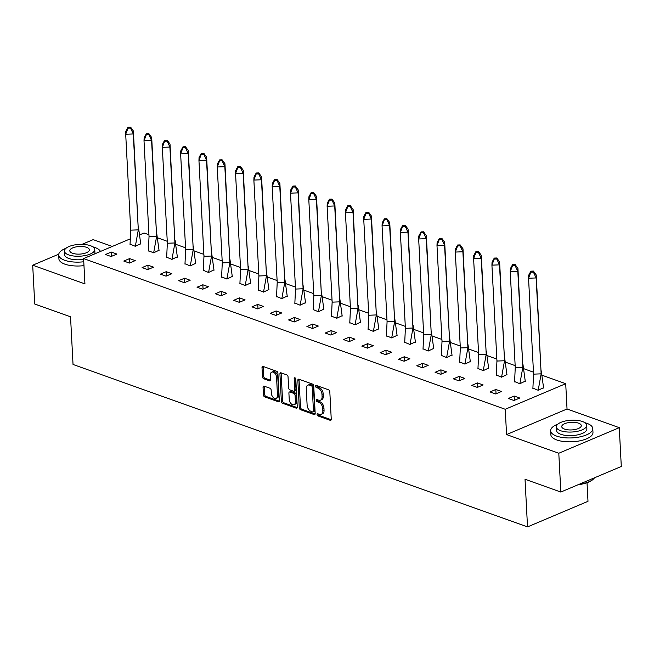 <?xml version="1.0" encoding="UTF-8"?>
<svg xmlns="http://www.w3.org/2000/svg" width="654" height="654" viewBox="0 0 654 654"><rect width="100%" height="100%" fill="white"/><g stroke="black" fill="none" stroke-linecap="round" stroke-linejoin="round"><path stroke-width="0.98" d="M317.076 414.571A1.161 0.728 -112.9 0 0 317.942 415.928L330.18 420.301A1.66 1.038 -112.9 0 0 330.744 420.301A1.66 1.038 -112.9 0 0 331.251 419.189L329.812 391.762A1.66 1.038 -112.9 0 0 328.586 389.825L316.34 385.451A1.161 0.728 -112.9 0 0 315.947 385.451A1.161 0.728 -112.9 0 0 315.588 386.228A1.161 0.728 -112.9 0 0 316.454 387.585L318.04 388.149A5.297 3.327 -112.9 0 1 321.981 394.346L322.103 396.626A5.297 3.327 -112.9 0 1 320.476 400.191A5.297 3.327 -112.9 0 1 318.67 400.191L317.084 399.619A1.161 0.728 -112.9 0 0 316.691 399.619A1.161 0.728 -112.9 0 0 316.332 400.403A1.161 0.728 -112.9 0 0 317.198 401.752L318.784 402.316A5.297 3.327 -112.9 0 1 322.724 408.513L322.847 410.802A5.297 3.327 -112.9 0 1 321.22 414.366A5.297 3.327 -112.9 0 1 319.414 414.358L317.828 413.794A1.161 0.728 -112.9 0 0 317.435 413.786A1.161 0.728 -112.9 0 0 317.076 414.571M318.285 413.957A1.161 0.728 -112.9 0 0 318.285 414.056A1.161 0.728 -112.9 0 0 319.152 415.413L331.202 419.721M316.798 385.615A1.161 0.728 -112.9 0 0 316.798 385.721A1.161 0.728 -112.9 0 0 317.664 387.07L319.25 387.642L318.04 388.149M317.542 399.782A1.161 0.728 -112.9 0 0 317.542 399.888A1.161 0.728 -112.9 0 0 318.408 401.245L319.994 401.809L318.784 402.316M619.264 427.667L621.3 466.466L560.83 492.045L558.794 453.247L619.264 427.667L567.034 408.995L565.71 383.694L505.24 409.273L83.606 258.583L129.95 238.98M112.267 246.46L93.17 239.634L82.012 244.351M58.762 254.185L32.7 265.213L84.93 283.885L83.606 258.583M560.83 492.045L525.031 479.251L527.525 526.903L73.035 364.466L70.534 316.814L34.736 304.02L32.7 265.213M264.118 386.146A1.66 1.038 -112.9 0 0 263.554 386.146A1.66 1.038 -112.9 0 0 263.047 387.258L263.448 394.951A1.66 1.038 -112.9 0 0 264.682 396.888L278.277 401.744A1.66 1.038 -112.9 0 0 278.841 401.752A1.66 1.038 -112.9 0 0 279.348 400.632L277.909 373.213A1.66 1.038 -112.9 0 0 276.683 371.276L263.08 366.42A1.66 1.038 -112.9 0 0 262.516 366.412A1.66 1.038 -112.9 0 0 262.009 367.532L262.499 376.818A1.66 1.038 -112.9 0 0 263.734 378.756L269.546 380.841A1.66 1.038 -112.9 0 0 270.11 380.841A1.66 1.038 -112.9 0 0 270.625 379.729L270.38 375.118A4.431 2.78 -112.9 0 1 271.737 372.134A4.431 2.78 -112.9 0 1 276.544 377.317L277.492 395.376A4.431 2.78 -112.9 0 1 276.135 398.351A4.431 2.78 -112.9 0 1 271.328 393.168L271.165 390.16A1.66 1.038 -112.9 0 0 269.938 388.231L264.118 386.146M567.034 408.995L506.564 434.575L558.794 453.247M506.564 434.575L505.24 409.273M299.279 407.761A1.66 1.038 -112.9 0 0 300.513 409.698L314.108 414.554A1.66 1.038 -112.9 0 0 314.672 414.554A1.66 1.038 -112.9 0 0 315.179 413.442L313.74 386.015A1.66 1.038 -112.9 0 0 312.514 384.086L298.919 379.222A1.66 1.038 -112.9 0 0 298.347 379.222A1.66 1.038 -112.9 0 0 297.84 380.334L299.279 407.761L300.488 407.246A1.66 1.038 -112.9 0 0 301.723 409.183L315.13 413.974M296.188 408.153L282.593 403.289A1.66 1.038 -112.9 0 1 281.367 401.36L279.928 373.933A1.66 1.038 -112.9 0 1 280.435 372.821A1.66 1.038 -112.9 0 1 280.999 372.821L286.82 374.897A1.66 1.038 -112.9 0 1 288.046 376.835L288.635 387.961A1.66 1.038 -112.9 0 0 289.861 389.89L293.728 391.272A1.66 1.038 -112.9 0 0 294.292 391.272A1.66 1.038 -112.9 0 0 294.799 390.16L294.194 378.584A1.161 0.728 -112.9 0 1 294.545 377.799A1.161 0.728 -112.9 0 1 295.804 379.156L297.268 407.041A1.66 1.038 -112.9 0 1 296.761 408.153A1.66 1.038 -112.9 0 1 296.188 408.153L297.153 407.744M527.525 526.903L587.995 501.324L587.022 482.734M139.874 234.778L144.076 233.004L148.932 234.737M157.614 237.835L167.244 241.285M175.926 244.383L185.556 247.825M194.23 250.932L203.868 254.373M212.542 257.472L222.18 260.913M230.854 264.02L240.492 267.461M249.166 270.56L258.804 274.001M267.478 277.108L277.108 280.55M285.79 283.648L295.42 287.09M304.102 290.196L313.732 293.638M322.414 296.736L332.044 300.186M340.726 303.284L350.356 306.726M359.038 309.832L368.668 313.274M377.35 316.373L386.98 319.814M395.654 322.921L405.292 326.362M413.966 329.461L423.604 332.902M432.278 336.009L441.916 339.451M450.59 342.549L460.22 345.991M468.902 349.097L478.532 352.539M487.214 355.637L496.844 359.087M505.526 362.185L515.156 365.627M523.838 368.733L533.468 372.175M542.15 375.273L565.71 383.694M514.134 396.03L508.33 398.482L513.962 400.501L519.766 398.041L514.134 396.03L514.355 400.33M532.863 388.108L538.152 390.266L543.588 387.683M495.822 389.482L490.018 391.942L495.65 393.953L501.454 391.501L495.822 389.482L496.043 393.79M514.551 381.56L519.84 383.726L525.285 381.135M477.51 382.942L471.706 385.394L477.338 387.413L483.142 384.953L477.51 382.942L477.731 387.242M496.239 375.02L501.528 377.178L506.973 374.595M459.198 376.393L453.394 378.854L459.026 380.865L464.831 378.413L459.198 376.393L459.419 380.702M477.927 368.472L483.216 370.63L488.661 368.047M440.886 369.853L435.082 372.306L440.714 374.317L446.519 371.864L440.886 369.853L441.115 374.153M459.623 361.924L464.904 364.09L470.349 361.507M422.574 363.305L416.77 365.766L422.402 367.777L428.206 365.324L422.574 363.305L422.803 367.605M441.311 355.384L446.592 357.542L452.037 354.959M404.262 356.765L398.458 359.218L404.09 361.229L409.894 358.776L404.262 356.765L404.491 361.065M422.999 348.835L428.28 351.002L433.725 348.418M385.95 350.217L380.146 352.669L385.778 354.689L391.582 352.228L385.95 350.217L386.179 354.517M404.687 342.295L409.968 344.454L415.413 341.87M367.638 343.677L361.834 346.13L367.466 348.141L373.279 345.688L367.638 343.677L367.867 347.977M386.375 335.747L391.656 337.914L397.101 335.33M349.326 337.129L343.522 339.581L349.162 341.601L354.967 339.14L349.326 337.129L349.555 341.429M368.063 329.207L373.344 331.365L378.789 328.782M331.022 330.581L325.21 333.041L330.85 335.052L336.655 332.6L331.022 330.581L331.243 334.889M349.751 322.659L355.032 324.825L360.477 322.234M312.71 324.041L306.906 326.493L312.538 328.512L318.343 326.052L312.71 324.041L312.931 328.341M331.439 316.119L336.728 318.277L342.165 315.694M294.398 317.492L288.594 319.953L294.226 321.964L300.031 319.512L294.398 317.492L294.619 321.801M313.127 309.571L318.416 311.729L323.861 309.146M276.086 310.952L270.282 313.405L275.914 315.416L281.719 312.964L276.086 310.952L276.307 315.253M294.815 303.023L300.104 305.189L305.549 302.606M257.774 304.404L251.97 306.865L257.602 308.876L263.407 306.424L257.774 304.404L258.003 308.704M276.503 296.483L281.792 298.641L287.237 296.058M239.462 297.864L233.658 300.317L239.29 302.328L245.095 299.875L239.462 297.864L239.691 302.164M258.199 289.935L263.48 292.101L268.925 289.518M221.15 291.316L215.346 293.769L220.978 295.788L226.783 293.327L221.15 291.316L221.379 295.616M239.887 283.395L245.168 285.553L250.613 282.969M202.838 284.776L197.034 287.229L202.666 289.24L208.471 286.787L202.838 284.776L203.067 289.076M221.575 276.846L226.856 279.013L232.301 276.429M184.526 278.228L178.722 280.68L184.354 282.7L190.167 280.239L184.526 278.228L184.755 282.528M203.263 270.306L208.544 272.465L213.989 269.881M166.214 271.68L160.41 274.14L166.042 276.151L171.855 273.699L166.214 271.68L166.443 275.988M184.951 263.758L190.232 265.925L195.677 263.333M147.902 265.14L142.098 267.592L147.739 269.612L153.543 267.151L147.902 265.14L148.131 269.44M166.639 257.218L171.92 259.376L177.365 256.793M129.598 258.592L123.786 261.052L129.427 263.063L135.231 260.611L129.598 258.592L129.819 262.9M148.327 250.67L153.608 252.828L159.053 250.245M111.286 252.052L105.482 254.504L111.115 256.515L116.919 254.063L111.286 252.052L111.507 256.352M130.015 244.122L135.304 246.288L140.741 243.705M321.22 414.366L322.43 413.851A5.297 3.327 -112.9 0 0 324.049 410.287L322.847 410.802M319.994 401.809A5.297 3.327 -112.9 0 1 323.934 407.998L324.049 410.287M320.476 400.191L321.686 399.684A5.297 3.327 -112.9 0 0 323.313 396.12L322.103 396.626M319.25 387.642A5.297 3.327 -112.9 0 1 323.19 393.831L323.313 396.12M299.107 379.287A1.66 1.038 -112.9 0 0 299.05 379.827L300.488 407.246M312.726 411.971A1.161 0.728 -112.9 0 0 313.127 411.971A1.161 0.728 -112.9 0 0 313.479 411.186L312.22 387.119A1.161 0.728 -112.9 0 0 311.353 385.762L309.685 385.165A5.297 3.327 -112.9 0 0 307.879 385.157A5.297 3.327 -112.9 0 0 306.252 388.721L307.118 405.178A5.297 3.327 -112.9 0 0 311.059 411.374L312.726 411.971M313.936 411.456A1.161 0.728 -112.9 0 0 314.337 411.456A1.161 0.728 -112.9 0 0 314.688 410.679L313.479 411.186M307.879 385.157L309.089 384.65A5.297 3.327 -112.9 0 1 310.895 384.65L312.563 385.247A1.161 0.728 -112.9 0 1 313.429 386.604L314.688 410.679M297.21 407.573L283.803 402.782L282.593 403.289M281.187 372.886A1.66 1.038 -112.9 0 0 281.138 373.418L282.577 400.845A1.66 1.038 -112.9 0 0 283.803 402.782M294.292 391.272L295.502 390.765A1.66 1.038 -112.9 0 0 296.009 389.645L295.404 378.151M289.24 399.496A4.431 2.78 -112.9 0 0 294.047 404.679A4.431 2.78 -112.9 0 0 295.404 401.703L295.068 395.343A1.66 1.038 -112.9 0 0 293.834 393.406L289.975 392.024A1.66 1.038 -112.9 0 0 289.411 392.024A1.66 1.038 -112.9 0 0 288.904 393.136L289.24 399.496M294.047 404.679L295.256 404.172A4.431 2.78 -112.9 0 0 296.614 401.188L295.404 401.703M289.411 392.024L290.621 391.509A1.66 1.038 -112.9 0 1 291.185 391.517L295.044 392.891A1.66 1.038 -112.9 0 1 296.278 394.828L296.614 401.188M276.135 398.351L277.345 397.845A4.431 2.78 -112.9 0 0 278.702 394.861L277.492 395.376M271.737 372.134L272.947 371.627A4.431 2.78 -112.9 0 1 277.754 376.81L278.702 394.861M263.276 366.485A1.66 1.038 -112.9 0 0 263.219 367.017L263.709 376.312A1.66 1.038 -112.9 0 0 264.944 378.249L270.568 380.26M264.306 386.212A1.66 1.038 -112.9 0 0 264.257 386.751L264.657 394.444A1.66 1.038 -112.9 0 0 265.892 396.373L279.299 401.172M533.378 272.064L533.419 271.075L530.885 271.173L528.661 275.277L528.546 278.236L530.852 272.162L533.378 272.064L536.133 277.942L536.239 274.982L541.152 373.843L536.133 277.942L528.546 278.236L533.574 374.137L541.152 373.843L538.193 390.25M532.887 388.476L533.599 373.36M530.885 271.173L530.852 272.162M536.239 274.982L533.419 271.075M541.267 370.883L543.605 388.059M579.035 484.344A21.091 8.208 -3 0 0 593.44 479.03L592.998 479.439A20.585 8.011 177 0 1 578.128 484.728M593.44 479.03A21.091 8.208 -3 0 0 594.511 477.804M557.952 424.078A21.091 8.208 -3 0 0 550.643 430.798A21.091 8.208 -3 0 0 556.595 436.087A21.091 8.208 -3 0 0 579.82 436.913A21.091 8.208 -3 0 0 592.769 428.591A21.091 8.208 -3 0 0 586.826 423.301A21.091 8.208 -3 0 0 584.799 422.672M550.643 430.798L550.848 434.681A21.091 8.208 -3 0 0 556.791 439.97A21.091 8.208 -3 0 0 580.024 440.796A21.091 8.208 -3 0 0 592.974 432.466L592.769 428.591M586.687 425.329L586.875 428.901A15.189 5.911 177 0 1 577.547 434.894A15.189 5.911 177 0 1 560.821 434.297A15.189 5.911 177 0 1 556.546 430.487L556.358 426.915A15.189 5.911 -3 0 0 560.633 430.724A15.189 5.911 -3 0 0 577.368 431.321A15.189 5.911 -3 0 0 586.687 425.329A15.189 5.911 -3 0 0 582.403 421.519A15.189 5.911 -3 0 0 565.677 420.923A15.189 5.911 -3 0 0 556.358 426.915M578.537 423.154A9.785 3.81 -3 0 0 567.754 422.77A9.785 3.81 -3 0 0 561.745 426.637A9.785 3.81 -3 0 0 564.508 429.089A9.785 3.81 -3 0 0 575.283 429.474A9.785 3.81 -3 0 0 581.292 425.607A9.785 3.81 -3 0 0 578.537 423.154M66.013 248.258A21.091 8.208 -3 0 0 58.705 254.978A21.091 8.208 -3 0 0 64.656 260.267A21.091 8.208 -3 0 0 83.777 261.763M100.479 251.447A21.091 8.208 -3 0 0 94.887 247.474A21.091 8.208 -3 0 0 92.86 246.852M58.705 254.978L58.909 258.853A21.091 8.208 -3 0 0 64.852 264.151A21.091 8.208 -3 0 0 83.982 265.638M94.748 249.509A15.189 5.911 -3 0 0 90.465 245.7A15.189 5.911 -3 0 0 73.739 245.103A15.189 5.911 -3 0 0 64.419 251.095A15.189 5.911 -3 0 0 68.695 254.905A15.189 5.911 -3 0 0 85.429 255.501A15.189 5.911 -3 0 0 94.748 249.509L94.936 253.073A15.189 5.911 177 0 1 94.855 253.826M83.655 259.417A15.189 5.911 177 0 1 68.883 258.477A15.189 5.911 177 0 1 64.607 254.668L64.419 251.095M86.598 247.335A9.785 3.81 -3 0 0 75.815 246.95A9.785 3.81 -3 0 0 69.806 250.817A9.785 3.81 -3 0 0 72.569 253.27A9.785 3.81 -3 0 0 83.344 253.654A9.785 3.81 -3 0 0 89.353 249.787A9.785 3.81 -3 0 0 86.598 247.335M515.066 265.516L515.107 264.527L512.572 264.625L510.349 268.729L510.234 271.696L512.54 265.614L515.066 265.516L517.821 271.402L517.935 268.434L522.84 367.303L517.821 271.402L510.234 271.696L515.262 367.597L522.84 367.303L519.881 383.702M514.575 381.928L515.287 366.82M512.572 264.625L512.54 265.614M517.935 268.434L515.107 264.527M522.955 364.335L525.293 381.511M496.754 258.976L496.795 257.987L494.269 258.085L492.037 262.189L491.922 265.148L494.228 259.074L496.754 258.976L499.509 264.854L499.623 261.894L504.536 360.755L499.509 264.854L491.922 265.148L496.95 361.049L504.536 360.755L501.569 377.162M496.263 375.38L496.983 360.272M494.269 258.085L494.228 259.074M499.623 261.894L496.795 257.987M504.643 357.795L506.989 374.971M478.442 252.428L478.483 251.438L475.957 251.537L473.725 255.64L473.61 258.608L475.916 252.526L478.442 252.428L481.197 258.314L481.311 255.346L486.224 354.215L481.197 258.314L473.61 258.608L478.638 354.501L486.224 354.215L483.257 370.614M477.951 368.84L478.671 353.732M475.957 251.537L475.916 252.526M481.311 255.346L478.483 251.438M486.331 351.247L488.677 368.423M460.13 245.879L460.171 244.898L457.645 244.997L455.413 249.1L455.298 252.06L457.604 245.978L460.13 245.879L462.885 251.765L462.999 248.806L467.912 347.666L462.885 251.765L455.298 252.06L460.326 347.961L467.912 347.666L464.945 364.074M459.639 362.291L460.359 347.184M457.645 244.997L457.604 245.978M462.999 248.806L460.171 244.898M468.027 344.707L470.365 361.883M441.818 239.339L441.859 238.35L439.333 238.448L437.101 242.552L436.986 245.512L439.292 239.438L441.818 239.339L444.573 245.225L444.687 242.258L449.6 341.126L444.573 245.225L436.986 245.512L442.014 341.413L449.6 341.126L446.633 357.525M441.327 355.751L442.047 340.644M439.333 238.448L439.292 239.438M444.687 242.258L441.859 238.35M449.715 338.159L452.053 355.335M423.514 232.791L423.547 231.81L421.021 231.908L418.789 236.004L418.674 238.972L420.98 232.889L423.514 232.791L426.261 238.677L426.375 235.718L431.288 334.578L426.261 238.677L418.674 238.972L423.702 334.873L431.288 334.578L428.321 350.985M423.015 349.203L423.735 334.096M421.021 231.908L420.98 232.889M426.375 235.718L423.547 231.81M431.403 331.619L433.741 348.795M405.202 226.251L405.235 225.262L402.709 225.36L400.477 229.464L400.371 232.423L402.668 226.349L405.202 226.251L407.949 232.129L408.063 229.17L412.976 328.03L407.949 232.129L400.371 232.423L405.39 328.324L412.976 328.03L410.009 344.437M404.703 342.663L405.423 327.548M402.709 225.36L402.668 226.349M408.063 229.17L405.235 225.262M413.091 325.071L415.429 342.246M386.89 219.703L386.923 218.714L384.397 218.812L382.173 222.916L382.059 225.883L384.356 219.801L386.89 219.703L389.637 225.589L389.751 222.622L394.664 321.49L389.637 225.589L382.059 225.883L387.078 321.784L394.664 321.49L391.697 337.897M386.391 336.115L387.111 321.008M384.397 218.812L384.356 219.801M389.751 222.622L386.923 218.714M394.779 318.523L397.117 335.698M368.578 213.163L368.611 212.174L366.085 212.272L363.861 216.376L363.747 219.335L366.052 213.261L368.578 213.163L371.325 219.041L371.439 216.082L376.352 314.942L371.325 219.041L363.747 219.335L368.774 315.236L376.352 314.942L373.385 331.349M368.079 329.575L368.799 314.46M366.085 212.272L366.052 213.261M371.439 216.082L368.611 212.174M376.467 311.983L378.805 329.158M350.266 206.615L350.299 205.626L347.773 205.724L345.549 209.828L345.435 212.795L347.74 206.713L350.266 206.615L353.013 212.501L353.127 209.533L358.04 308.402L353.013 212.501L345.435 212.795L350.462 308.696L358.04 308.402L355.081 324.801M349.767 323.027L350.487 307.92M347.773 205.724L347.74 206.713M353.127 209.533L350.299 205.626M358.155 305.434L360.493 322.61M331.954 200.075L331.995 199.086L329.461 199.184L327.237 203.288L327.123 206.247L329.428 200.173L331.954 200.075L334.709 205.953L334.815 202.993L339.728 301.854L334.709 205.953L327.123 206.247L332.15 302.148L339.728 301.854L336.769 318.261M331.464 316.479L332.175 301.371M329.461 199.184L329.428 200.173M334.815 202.993L331.995 199.086M339.843 298.894L342.181 316.07M313.642 193.527L313.683 192.538L311.149 192.636L308.925 196.74L308.811 199.707L311.116 193.625L313.642 193.527L316.397 199.413L316.511 196.445L321.416 295.314L316.397 199.413L308.811 199.707L313.838 295.608L321.416 295.314L318.457 311.713M313.152 309.939L313.863 294.831M311.149 192.636L311.116 193.625M316.511 196.445L313.683 192.538M321.531 292.346L323.869 309.522M295.33 186.987L295.371 185.998L292.845 186.096L290.613 190.2L290.499 193.159L292.804 187.077L295.33 186.987L298.085 192.865L298.199 189.905L303.113 288.766L298.085 192.865L290.499 193.159L295.526 289.06L303.113 288.766L300.145 305.173M294.84 303.391L295.559 288.283M292.845 186.096L292.804 187.077M298.199 189.905L295.371 185.998M303.219 285.806L305.565 302.982M277.018 180.439L277.059 179.449L274.533 179.548L272.301 183.651L272.187 186.611L274.492 180.537L277.018 180.439L279.773 186.325L279.887 183.357L284.801 282.226L279.773 186.325L272.187 186.611L277.214 282.512L284.801 282.226L281.833 298.625M276.528 296.851L277.247 281.743M274.533 179.548L274.492 180.537M279.887 183.357L277.059 179.449M284.907 279.258L287.253 296.434M258.706 173.89L258.747 172.909L256.221 173.008L253.989 177.103L253.875 180.071L256.18 173.989L258.706 173.89L261.461 179.776L261.575 176.817L266.489 275.677L261.461 179.776L253.875 180.071L258.902 275.972L266.489 275.677L263.521 292.085M258.216 290.302L258.935 275.195M256.221 173.008L256.18 173.989M261.575 176.817L258.747 172.909M266.603 272.718L268.941 289.894M240.394 167.35L240.435 166.361L237.909 166.459L235.677 170.563L235.563 173.523L237.868 167.449L240.394 167.35L243.149 173.228L243.263 170.269L248.177 269.129L243.149 173.228L235.563 173.523L240.59 269.423L248.177 269.129L245.209 285.536M239.904 283.762L240.623 268.647M237.909 166.459L237.868 167.449M243.263 170.269L240.435 166.361M248.291 266.17L250.629 283.346M222.09 160.802L222.123 159.813L219.597 159.911L217.365 164.015L217.251 166.983L219.556 160.9L222.09 160.802L224.837 166.688L224.951 163.729L229.865 262.589L224.837 166.688L217.251 166.983L222.278 262.883L229.865 262.589L226.897 278.996M221.592 277.214L222.311 262.107M219.597 159.911L219.556 160.9M224.951 163.729L222.123 159.813M229.979 259.622L232.317 276.797M203.778 154.262L203.811 153.273L201.285 153.371L199.053 157.475L198.947 160.434L201.244 154.36L203.778 154.262L206.525 160.14L206.639 157.181L211.553 256.041L206.525 160.14L198.947 160.434L203.966 256.335L211.553 256.041L208.585 272.448M203.28 270.674L203.999 255.559M201.285 153.371L201.244 154.36M206.639 157.181L203.811 153.273M211.667 253.082L214.005 270.257M185.466 147.714L185.499 146.725L182.973 146.823L180.749 150.927L180.635 153.894L182.932 147.812L185.466 147.714L188.213 153.6L188.327 150.633L193.241 249.501L188.213 153.6L180.635 153.894L185.654 249.795L193.241 249.501L190.273 265.9M184.968 264.126L185.687 249.019M182.973 146.823L182.932 147.812M188.327 150.633L185.499 146.725M193.355 246.533L195.693 263.709M167.154 141.174L167.187 140.185L164.661 140.283L162.437 144.387L162.323 147.346L164.628 141.272L167.154 141.174L169.901 147.052L170.015 144.093L174.929 242.953L169.901 147.052L162.323 147.346L167.35 243.247L174.929 242.953L171.961 259.36M166.656 257.586L167.375 242.471M164.661 140.283L164.628 141.272M170.015 144.093L167.187 140.185M175.043 239.993L177.381 257.169M148.842 134.626L148.883 133.637L146.349 133.735L144.125 137.839L144.011 140.806L146.316 134.724L148.842 134.626L151.589 140.512L151.703 137.544L156.617 236.413L151.589 140.512L144.011 140.806L149.038 236.707L156.617 236.413L153.657 252.812M148.344 251.038L149.063 235.931M146.349 133.735L146.316 134.724M151.703 137.544L148.883 133.637M156.731 233.445L159.069 250.621M130.53 128.086L130.571 127.097L128.037 127.195L125.813 131.299L125.699 134.258L128.004 128.176L130.53 128.086L133.285 133.964L133.391 131.004L138.305 229.865L133.285 133.964L125.699 134.258L130.726 230.159L138.305 229.865L135.345 246.272M130.04 244.49L130.751 229.382M128.037 127.195L128.004 128.176M133.391 131.004L130.571 127.097M138.419 226.905L140.757 244.081M319.152 415.413L317.942 415.928M317.664 387.07L316.454 387.585M318.408 401.245L317.198 401.752M323.934 407.998L322.724 408.513M323.19 393.831L321.981 394.346M331.137 419.893L330.18 420.301M299.05 379.827L297.84 380.334M315.065 414.146L314.108 414.554M301.723 409.183L300.513 409.698M313.429 386.604L312.22 387.119M312.563 385.247L311.353 385.762M310.895 384.65L309.685 385.165M282.577 400.845L281.367 401.36M281.138 373.418L279.928 373.933M296.009 389.645L294.799 390.16M295.355 378.086L294.194 378.584M296.278 394.828L295.068 395.343M295.044 392.891L293.834 393.406M291.185 391.517L289.975 392.024M277.754 376.81L276.544 377.317M270.511 380.432L269.546 380.841M264.944 378.249L263.734 378.756M263.709 376.312L262.499 376.818M263.219 367.017L262.009 367.532M279.233 401.343L278.277 401.744M265.892 396.373L264.682 396.888M264.657 394.444L263.448 394.951M264.257 386.751L263.047 387.258M314.337 411.456L313.127 411.971"/></g></svg>
